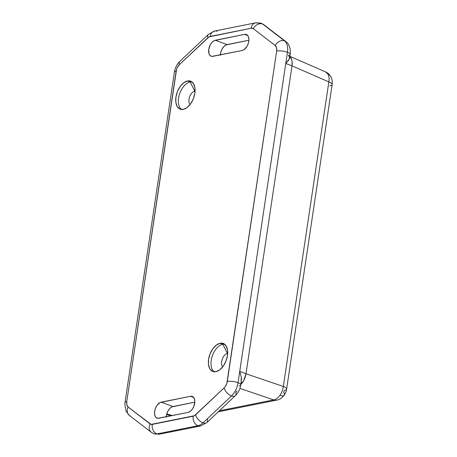 <?xml version="1.0" encoding="UTF-8"?>
<svg xmlns="http://www.w3.org/2000/svg" width="457" height="457" viewBox="0 0 457 457"><rect width="100%" height="100%" fill="white"/><g stroke="black" fill="none" stroke-linecap="round" stroke-linejoin="round"><path stroke-width="0.69" d="M289.892 56.348L325.607 71.92L327.903 74.034A9.963 7.323 -30.8 0 1 330.679 76.456A9.963 7.323 149.2 0 0 327.903 74.034L325.533 71.892M286.619 389.107A9.963 2.742 -171.5 0 0 283.329 386.491C282.877 389.77 281.729 392.723 279.878 395.356A9.963 3.445 35.7 0 0 284.134 395.248A9.963 3.445 -144.3 0 1 279.878 395.356C281.729 392.723 282.877 389.77 283.329 386.491L328.851 81.894L292.012 65.831L245.997 373.757L283.329 386.491L245.997 373.757L243.684 380.601L240.856 384.474L242.439 382.589L241.205 382.132L242.439 382.589L243.684 380.601L245.997 373.757C245.409 377.174 244.227 380.121 242.439 382.589C244.289 379.956 245.472 377.014 245.997 373.757L292.012 65.831L245.997 373.757L239.736 371.432L245.997 373.757L292.012 65.831L328.851 81.894C329.371 78.684 329.051 76.062 327.903 74.034C329.051 76.062 329.371 78.684 328.851 81.894L283.329 386.491A9.963 2.742 8.5 0 1 286.619 389.124A9.963 2.742 8.5 0 1 284.351 390.467L283.637 392.232A9.963 3.445 -144.3 0 1 284.134 395.248C286.722 390.998 286.031 391.209 286.619 389.124L332.142 84.528A9.963 2.742 -171.5 0 0 328.851 81.894A9.963 2.742 8.5 0 1 332.142 84.516A9.963 2.742 8.5 0 1 329.874 85.87M166.811 413.848L172.312 415.556L166.811 413.848M219.349 410.763L273.686 399.898L239.919 388.381L273.686 399.898C275.925 399.441 277.987 397.927 279.878 395.356C277.987 397.927 275.925 399.441 273.686 399.898L219.349 410.763M241.17 382.121L241.25 376.916L239.736 371.432L285.756 63.506L292.012 65.831C292.463 62.592 292.114 59.953 290.96 57.925C292.097 59.804 292.451 62.443 292.012 65.831L292.092 61.421L291.669 59.519L290.96 57.925L289.727 57.468L290.96 57.925L289.864 56.577L291.669 59.519L292.092 61.421L292.012 65.831L285.756 63.506L289.401 58.787L289.692 57.451L288.436 55.406A7.723 2.125 8.5 0 0 290.195 54.349A7.723 2.125 -171.5 0 0 287.442 52.247A14.944 8.723 -69.6 0 0 284.551 40.884L262.598 24.038A14.944 8.723 -69.6 0 0 261.227 23.278A14.944 8.723 110.4 0 1 262.598 24.038A7.723 6.17 127.5 0 0 253.327 28.705L251.179 28.243L209.015 36.897L179.315 64.74L177.265 67.59L176.562 69.338L126.755 401.594L126.852 404.908L128.149 407.084L151.101 424.399L194.414 415.739L224.113 387.896L225.227 386.616L226.866 383.297L276.674 51.041L276.576 47.728L275.28 45.551L253.327 28.705A7.723 6.17 -52.5 0 1 262.598 24.038A7.723 6.17 -52.5 0 1 263.98 24.815M284.145 395.236C281.786 398.173 279.336 399.795 276.788 400.103A9.963 7.615 -101.3 0 1 273.686 399.898A9.963 7.615 78.7 0 0 276.896 400.081M194.796 91.154A7.472 4.359 -69.6 0 0 189.575 96.941A7.472 4.359 -69.6 0 0 190.078 104.539A7.472 4.359 110.4 0 1 189.575 96.941A7.472 4.359 110.4 0 1 194.796 91.154L194.796 91.154A7.472 4.359 110.4 0 1 195.059 91.114A7.472 4.359 -69.6 0 0 194.796 91.154L190.169 81.934L194.796 91.154M181.589 109.48A14.944 8.723 110.4 0 1 179.43 94.405A14.944 8.723 110.4 0 1 190.169 81.934A14.944 8.723 -69.6 0 0 179.43 94.405A14.944 8.723 -69.6 0 0 181.589 109.48M227.443 353.467A7.472 4.359 -69.6 0 0 222.222 359.248A7.472 4.359 -69.6 0 0 222.725 366.851A7.472 4.359 110.4 0 1 222.222 359.248A7.472 4.359 110.4 0 1 227.443 353.467L227.443 353.467A7.472 4.359 110.4 0 1 227.706 353.421A7.472 4.359 -69.6 0 0 227.443 353.467L222.816 344.247L227.443 353.467M214.236 371.792A14.944 8.723 110.4 0 1 212.077 356.711A14.944 8.723 110.4 0 1 222.816 344.247A14.944 8.723 -69.6 0 0 212.077 356.711A14.944 8.723 -69.6 0 0 214.236 371.792M220.16 343.264L222.816 344.247L220.16 343.264L223.616 343.618L226.226 346.086L227.586 350.285L227.495 355.58L225.958 361.161L223.222 366.183L219.691 369.879L215.915 371.684A14.944 8.723 110.4 0 1 212.836 371.484A14.944 8.723 110.4 0 1 209.089 356.894A14.944 8.723 110.4 0 1 220.16 343.264A14.944 8.723 110.4 0 1 223.239 343.458A14.944 8.723 110.4 0 1 226.986 358.054A14.944 8.723 110.4 0 1 215.915 371.684L212.459 371.324L209.849 368.856L208.489 364.657L208.581 359.362L210.117 353.781L212.853 348.76L216.384 345.069L220.16 343.264M187.513 80.952L190.169 81.934L187.513 80.952L190.975 81.312L193.579 83.78L194.939 87.978L194.848 93.274L193.317 98.855L190.575 103.876L187.05 107.566L183.268 109.372A14.944 8.723 110.4 0 1 180.189 109.177A14.944 8.723 110.4 0 1 176.442 94.582A14.944 8.723 110.4 0 1 187.513 80.952A14.944 8.723 110.4 0 1 190.592 81.152A14.944 8.723 110.4 0 1 194.339 95.742A14.944 8.723 110.4 0 1 183.268 109.372L179.812 109.017L177.202 106.55L175.842 102.351L175.939 97.055L177.47 91.469L180.207 86.453L183.737 82.757L187.513 80.952M188.124 412.397L157.791 418.315L156.037 417.498L155.374 416.658L154.603 414.276L154.66 411.277L155.529 408.112L157.077 405.268L160.15 402.514L190.529 396.293L191.552 396.236L193.305 397.053L194.448 398.978L194.813 401.72L193.814 406.439L192.266 409.283L190.266 411.374L188.124 412.397L158.813 418.258A8.472 4.941 110.4 0 1 157.071 418.144A8.472 4.941 110.4 0 1 154.946 409.878A8.472 4.941 110.4 0 1 161.218 402.154L190.529 396.293A8.472 4.941 110.4 0 1 192.271 396.402A8.472 4.941 110.4 0 1 194.396 404.673A8.472 4.941 110.4 0 1 188.124 412.397M220.371 55.28L220.84 52.138L222.073 49.07L223.884 46.557L225.998 44.969L248.888 40.239L227.066 44.603L215.31 40.239L244.615 34.378L247.757 35.543L244.615 34.378A8.472 4.941 110.4 0 1 246.363 34.492A8.472 4.941 110.4 0 1 248.482 42.758A8.472 4.941 110.4 0 1 242.21 50.481L211.877 56.4L210.129 55.583L208.98 53.658L208.746 49.362L210.317 44.706L212.128 42.193L214.242 40.604L244.615 34.378L245.638 34.321L247.391 35.138L248.539 37.063L248.905 39.81L248.431 42.952L247.203 46.014L244.352 49.459L242.21 50.481L212.899 56.342A8.472 4.941 110.4 0 1 211.157 56.234A8.472 4.941 110.4 0 1 209.032 47.962A8.472 4.941 110.4 0 1 215.31 40.239L227.066 44.603A8.472 4.941 -69.6 0 0 220.388 54.846M191.849 81.832A14.944 8.723 -69.6 0 0 190.169 81.934A14.944 8.723 110.4 0 1 191.854 81.832M224.496 344.138A14.944 8.723 -69.6 0 0 222.816 344.247A14.944 8.723 110.4 0 1 224.496 344.138M193.665 397.459L190.529 396.293L193.665 397.459M166.285 417.19L166.754 414.048L167.987 410.986L169.798 408.467L171.906 406.879L194.796 402.154L172.975 406.519L161.218 402.154L172.975 406.519A8.472 4.941 -69.6 0 0 166.302 416.761M240.805 384.8A7.723 2.125 -171.5 0 0 238.051 382.698A14.944 8.723 110.4 0 1 231.488 395.951A7.723 4.05 -133.4 0 0 235.298 395.688A7.723 4.05 -133.4 0 0 235.875 392.26L236.983 390.981M174.38 72.2A7.723 2.125 8.5 0 1 176.139 71.143A7.723 2.125 -171.5 0 0 174.38 72.183L124.995 402.634A7.723 2.125 8.5 0 1 126.755 401.594L176.139 71.143A7.226 4.216 110.4 0 1 179.315 64.74A7.723 4.05 -133.4 0 1 179.892 61.307M126.755 401.594A7.723 2.125 -171.5 0 0 124.995 402.651L124.83 404.256L126.069 411.294L129.325 415.396A7.723 6.17 127.5 0 1 128.149 407.084A7.226 4.216 110.4 0 1 126.755 401.594M130.633 416.116A7.723 6.17 -52.5 0 1 129.257 415.339A7.723 6.17 -52.5 0 1 128.149 407.084L150.102 423.93A7.723 6.17 127.5 0 0 151.21 432.185M159.727 434.133A7.723 5.901 -101.3 0 1 157.031 433.922A14.944 8.723 110.4 0 1 153.958 433.722A14.944 8.723 110.4 0 1 152.587 432.962A7.723 6.17 -52.5 0 1 151.278 432.242A7.723 6.17 -52.5 0 1 150.102 423.93A7.226 4.216 110.4 0 0 152.25 424.393A7.723 5.901 78.7 0 0 157.031 433.922A7.723 5.901 78.7 0 0 159.642 434.15L153.958 433.722A14.944 8.723 -69.6 0 0 157.031 433.922A7.723 5.901 -101.3 0 1 152.25 424.393L193.197 416.207A7.723 5.901 78.7 0 0 197.978 425.73L157.031 433.922L197.978 425.73A7.723 5.901 78.7 0 0 200.674 425.947M208.392 34.372A7.723 4.05 46.6 0 0 207.809 37.805A7.723 4.05 -133.4 0 1 208.386 34.378L179.887 61.312A7.723 4.05 46.6 0 0 179.315 64.74L207.809 37.805A7.226 4.216 110.4 0 1 210.231 36.429A7.723 5.901 -101.3 0 1 214.516 31.053A7.723 5.901 -101.3 0 1 217.206 31.27M200.589 425.964A7.723 5.901 -101.3 0 1 197.978 425.73A7.723 5.901 -101.3 0 1 193.197 416.207A7.226 4.216 110.4 0 0 195.619 414.83A7.723 4.05 46.6 0 0 202.988 422.885A14.944 8.723 110.4 0 1 197.978 425.73A14.944 8.723 -69.6 0 0 202.988 422.885A7.723 4.05 46.6 0 0 206.804 422.622L200.589 425.964L159.642 434.15M207.375 419.195A7.723 4.05 -133.4 0 1 206.798 422.628A7.723 4.05 -133.4 0 1 202.988 422.885A7.723 4.05 -133.4 0 1 195.619 414.83L224.113 387.896A7.723 4.05 46.6 0 0 231.488 395.951L202.988 422.885L231.488 395.951A7.723 4.05 46.6 0 0 235.292 395.693M208.386 34.378L214.596 31.036A7.723 5.901 78.7 0 0 210.231 36.429L251.179 28.243A7.723 5.901 -101.3 0 1 255.543 22.85A7.723 5.901 -101.3 0 1 258.154 23.079A14.944 8.723 110.4 0 1 261.227 23.278L263.906 24.758A7.723 6.17 127.5 0 0 262.598 24.038L284.551 40.884A7.723 6.17 127.5 0 0 275.28 45.551A7.723 6.17 -52.5 0 1 284.551 40.884A7.723 6.17 -52.5 0 1 285.859 41.604L263.906 24.758M255.457 22.867A7.723 5.901 78.7 0 0 251.179 28.243A7.226 4.216 110.4 0 1 253.327 28.705L275.28 45.551A7.226 4.216 110.4 0 1 276.674 51.041A7.723 2.125 8.5 0 1 287.442 52.247A7.723 2.125 -171.5 0 0 276.674 51.041L227.289 381.492A7.226 4.216 110.4 0 1 224.113 387.896A7.723 4.05 -133.4 0 0 231.488 395.951A14.944 8.723 -69.6 0 0 238.051 382.698A7.723 2.125 8.5 0 1 240.805 384.817A7.723 2.125 8.5 0 1 239.045 385.857M206.804 422.622L235.298 395.688C238.286 392.729 240.125 389.101 240.805 384.817L241.456 379.59L241.25 376.916L239.736 371.432L238.051 382.698A7.723 2.125 -171.5 0 0 227.289 381.492A7.723 2.125 8.5 0 1 238.051 382.698L287.442 52.247A7.723 2.125 8.5 0 1 290.195 54.349L290.361 52.749C290.344 47.402 288.847 43.683 285.859 41.604M285.933 41.661A7.723 6.17 127.5 0 0 284.551 40.884A14.944 8.723 110.4 0 1 287.442 52.247L285.756 63.506L288.573 60.267L289.692 57.451M325.607 71.92C327.937 73.051 329.611 74.537 330.639 76.382C331.953 78.136 332.456 80.849 332.142 84.528M166.651 414.436L171.067 415.807M276.788 400.103L218.24 411.808M174.38 72.183C175.065 67.899 176.899 64.271 179.887 61.312M153.958 433.722L151.278 432.242L129.325 415.396M261.233 23.278L255.543 22.85L214.596 31.036M289.664 57.879L290.189 54.366"/></g></svg>
